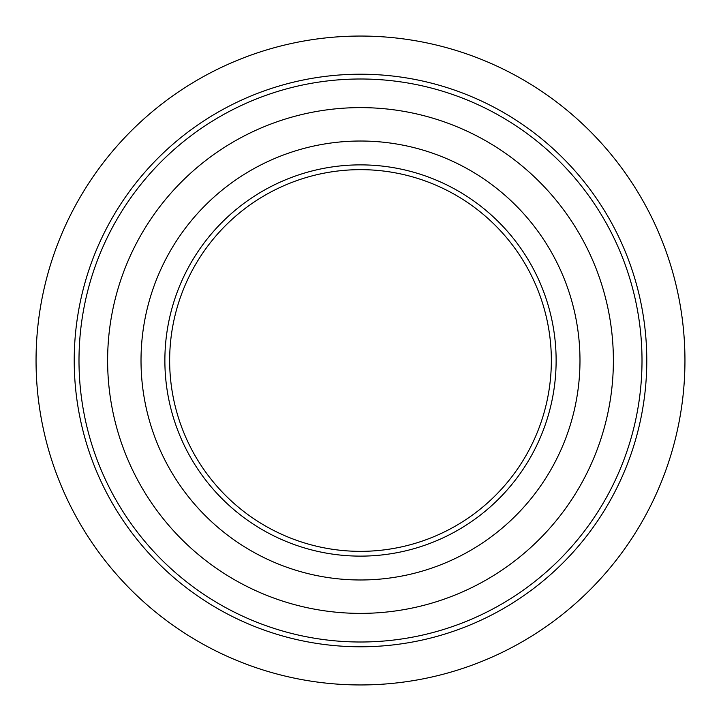 <?xml version="1.0" encoding="UTF-8"?>
<svg xmlns="http://www.w3.org/2000/svg" width="721" height="721" viewBox="0 0 721 721"><rect width="100%" height="100%" fill="white"/><g stroke="black" fill="none" stroke-linecap="round" stroke-linejoin="round"><path stroke-width="1.08" d="M556.125 360.5A195.625 195.625 0 0 1 360.5 556.125A195.625 195.625 0 0 1 164.875 360.5A195.625 195.625 0 0 1 360.5 164.875A195.625 195.625 0 0 1 556.125 360.5M169.651 360.5A190.849 190.849 0 0 0 360.5 551.349A190.849 190.849 0 0 0 551.349 360.5A190.849 190.849 0 0 0 360.5 169.651A190.849 190.849 0 0 0 169.651 360.5M642.005 360.5A281.505 281.505 0 0 0 360.5 78.995A281.505 281.505 0 0 0 78.995 360.5A281.505 281.505 0 0 0 360.5 642.005A281.505 281.505 0 0 0 642.005 360.5M74.218 360.5A286.282 286.282 0 0 1 360.5 74.218A286.282 286.282 0 0 1 646.782 360.5A286.282 286.282 0 0 1 360.5 646.782A286.282 286.282 0 0 1 74.218 360.5M579.981 360.5A219.481 219.481 0 0 0 360.5 141.019A219.481 219.481 0 0 0 141.019 360.5A219.481 219.481 0 0 0 360.5 579.981A219.481 219.481 0 0 0 579.981 360.5M107.618 360.5A252.882 252.882 0 0 0 360.5 613.382A252.882 252.882 0 0 0 613.382 360.5A252.882 252.882 0 0 0 360.5 107.618A252.882 252.882 0 0 0 107.618 360.5M684.95 360.5A324.45 324.45 0 0 0 360.5 36.05A324.45 324.45 0 0 0 36.05 360.5A324.45 324.45 0 0 0 360.5 684.95A324.45 324.45 0 0 0 684.95 360.5"/></g></svg>

